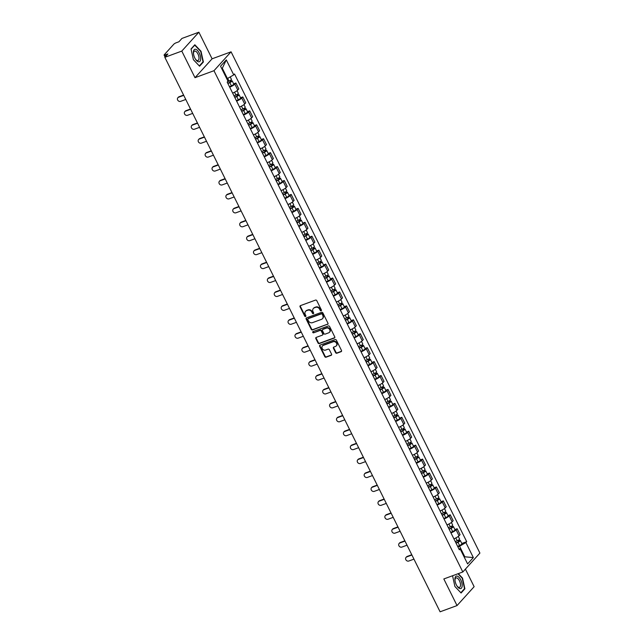 <?xml version="1.0" encoding="UTF-8"?>
<svg xmlns="http://www.w3.org/2000/svg" width="644" height="644" viewBox="0 0 644 644"><rect width="100%" height="100%" fill="white"/><g stroke="black" fill="none" stroke-linecap="round" stroke-linejoin="round"><path stroke-width="0.97" d="M321.115 310.802A0.7 0.604 -137.8 0 0 321.396 309.973L316.776 300.659A0.998 0.869 -137.8 0 0 315.504 300.096L300.458 305.626A0.998 0.869 -137.8 0 0 300.064 306.81L304.684 316.124A0.7 0.604 -137.8 0 0 305.852 315.697L305.256 314.489A3.204 2.769 -137.8 0 1 305.554 311.358A3.204 2.769 -137.8 0 1 306.536 310.698L307.792 310.239A3.204 2.769 -137.8 0 1 311.857 312.058L312.453 313.266A0.7 0.604 -137.8 0 0 313.62 312.831L313.024 311.632A3.204 2.769 -137.8 0 1 313.33 308.5A3.204 2.769 -137.8 0 1 314.304 307.84L315.56 307.381A3.204 2.769 -137.8 0 1 319.625 309.201L320.221 310.408A0.7 0.604 -137.8 0 0 321.115 310.802M335.613 352.654A0.998 0.869 -137.8 0 0 336.884 353.226L341.103 351.672A0.998 0.869 -137.8 0 0 341.505 350.489L336.369 340.145A0.998 0.869 -137.8 0 0 335.097 339.573L320.06 345.112A0.998 0.869 -137.8 0 0 319.657 346.295L324.793 356.639A0.998 0.869 -137.8 0 0 326.065 357.203L331.161 355.327A0.998 0.869 -137.8 0 0 331.563 354.144L329.366 349.724A0.998 0.869 -137.8 0 0 328.094 349.153L325.566 350.078A2.673 2.318 -137.8 0 1 323.24 345.393L333.141 341.747A2.673 2.318 -137.8 0 1 335.468 346.44L333.817 347.044A0.998 0.869 -137.8 0 0 333.415 348.227L335.613 352.654L335.959 352.276A0.998 0.869 -137.8 0 0 337.231 352.848L341.449 351.294A0.998 0.869 -137.8 0 0 341.545 351.246M194.995 77.691L212.093 58.805L198.883 32.2L181.793 51.085L194.995 77.691L213.977 70.703L462.811 571.977L443.829 578.956L457.039 605.569L440.094 611.8L164.848 57.316L167.875 53.975L165.234 54.941L165.862 56.197M181.793 51.085L164.848 57.316M327.571 324.415A0.998 0.869 -137.8 0 0 327.973 323.232L322.837 312.887A0.998 0.869 -137.8 0 0 321.573 312.324L306.528 317.854A0.998 0.869 -137.8 0 0 306.133 319.038L311.261 329.382A0.998 0.869 -137.8 0 0 312.533 329.945L327.917 324.037A0.998 0.869 -137.8 0 0 328.021 323.988M329.607 326.516L334.743 336.86A0.998 0.869 -137.8 0 1 334.341 338.044L319.295 343.574A0.998 0.869 -137.8 0 1 318.031 343.011L315.834 338.583A0.998 0.869 -137.8 0 1 316.228 337.4L322.33 335.154A0.998 0.869 -137.8 0 0 322.733 333.97L321.276 331.032A0.998 0.869 -137.8 0 0 320.004 330.469L313.652 332.803A0.7 0.604 -137.8 0 1 313.048 331.571L328.335 325.945A0.998 0.869 -137.8 0 1 329.607 326.516M198.883 32.2L181.946 38.431L178.919 41.779L176.279 42.746A2.037 0.419 -26.4 0 0 173.888 44.13L164.22 54.812A2.037 0.419 -26.4 0 0 164.091 55.094A2.037 0.419 -26.4 0 0 165.234 54.941M212.093 58.805L231.075 51.826L479.909 553.091L462.811 571.977M457.039 605.569L474.129 586.684L465.403 569.111M232.637 93.082A4.685 0.966 -26.4 0 0 237.765 90.039L234.843 84.147A4.685 0.966 153.6 0 1 229.707 87.19M234.843 84.147L235.889 82.996L233.635 83.825M237.765 90.039L238.811 88.888L235.889 82.996M240.55 97.751L242.804 96.93L241.758 98.081A4.685 0.966 153.6 0 1 236.622 101.124M239.552 107.017A4.685 0.966 -26.4 0 0 244.68 103.974L245.726 102.823L242.804 96.93M247.465 111.686L249.711 110.857L248.673 112.008A4.685 0.966 153.6 0 1 243.537 115.051M246.459 120.943A4.685 0.966 -26.4 0 0 251.595 117.9L252.641 116.749L249.711 110.857M254.38 125.612L256.626 124.783L255.588 125.934A4.685 0.966 153.6 0 1 250.452 128.977M253.374 134.87A4.685 0.966 -26.4 0 0 258.51 131.827L259.556 130.676L256.626 124.783M261.295 139.539L263.541 138.718L262.502 139.869A4.685 0.966 153.6 0 1 257.367 142.912M260.289 148.804A4.685 0.966 -26.4 0 0 265.425 145.761L266.471 144.61L263.541 138.718M268.21 153.473L270.456 152.644L269.417 153.795A4.685 0.966 153.6 0 1 264.282 156.838M267.204 162.731A4.685 0.966 -26.4 0 0 272.34 159.688L273.386 158.537L270.456 152.644M275.125 167.4L277.371 166.571L276.332 167.722A4.685 0.966 153.6 0 1 271.196 170.765M274.119 176.657A4.685 0.966 -26.4 0 0 279.255 173.614L280.301 172.463L277.371 166.571M282.04 181.326L284.286 180.505L283.247 181.656A4.685 0.966 153.6 0 1 278.111 184.699M281.034 190.592A4.685 0.966 -26.4 0 0 286.169 187.549L287.216 186.398L284.286 180.505M288.955 195.261L291.201 194.432L290.162 195.583A4.685 0.966 153.6 0 1 285.026 198.626M287.949 204.518A4.685 0.966 -26.4 0 0 293.084 201.475L294.123 200.324L291.201 194.432M295.87 209.187L298.116 208.358L297.069 209.509A4.685 0.966 153.6 0 1 291.941 212.552M294.863 218.445A4.685 0.966 -26.4 0 0 299.999 215.402L301.038 214.251L298.116 208.358M302.785 223.114L305.031 222.285L303.984 223.444A4.685 0.966 153.6 0 1 298.856 226.487M301.778 232.379A4.685 0.966 -26.4 0 0 306.914 229.336L307.953 228.185L305.031 222.285M309.692 237.048L311.946 236.219L310.899 237.37A4.685 0.966 153.6 0 1 305.771 240.413M308.693 246.306A4.685 0.966 -26.4 0 0 313.829 243.263L314.868 242.112L311.946 236.219M316.607 250.975L318.861 250.146L317.814 251.297A4.685 0.966 153.6 0 1 312.678 254.34M315.608 260.232A4.685 0.966 -26.4 0 0 320.744 257.189L321.783 256.038L318.861 250.146M323.521 264.901L325.775 264.072L324.729 265.231A4.685 0.966 153.6 0 1 319.593 268.274M322.523 274.167A4.685 0.966 -26.4 0 0 327.659 271.124L328.698 269.965L325.775 264.072M330.436 278.836L332.69 278.007L331.644 279.158A4.685 0.966 153.6 0 1 326.508 282.201M329.438 288.093A4.685 0.966 -26.4 0 0 334.574 285.051L335.613 283.899L332.69 278.007M337.351 292.762L339.605 291.933L338.559 293.084A4.685 0.966 153.6 0 1 333.423 296.127M336.353 302.02A4.685 0.966 -26.4 0 0 341.489 298.977L342.528 297.826L339.605 291.933M344.266 306.689L346.52 305.86L345.474 307.011A4.685 0.966 153.6 0 1 340.338 310.062M343.268 315.954A4.685 0.966 -26.4 0 0 348.396 312.912L349.442 311.752L346.52 305.86M351.181 320.623L353.435 319.794L352.389 320.945A4.685 0.966 153.6 0 1 347.253 323.988M350.183 329.881A4.685 0.966 -26.4 0 0 355.311 326.838L356.357 325.687L353.435 319.794M358.096 334.55L360.342 333.721L359.304 334.872A4.685 0.966 153.6 0 1 354.168 337.915M357.09 343.807A4.685 0.966 -26.4 0 0 362.226 340.765L363.272 339.613L360.342 333.721M365.011 348.476L367.257 347.647L366.219 348.798A4.685 0.966 153.6 0 1 361.083 351.841M364.005 357.742A4.685 0.966 -26.4 0 0 369.141 354.691L370.187 353.54L367.257 347.647M371.926 362.403L374.172 361.582L373.134 362.733A4.685 0.966 153.6 0 1 367.998 365.776M370.92 371.668A4.685 0.966 -26.4 0 0 376.056 368.626L377.102 367.474L374.172 361.582M378.841 376.338L381.087 375.508L380.049 376.659A4.685 0.966 153.6 0 1 374.913 379.702M377.835 385.595A4.685 0.966 -26.4 0 0 382.971 382.552L384.017 381.401L381.087 375.508M385.756 390.264L388.002 389.435L386.964 390.586A4.685 0.966 153.6 0 1 381.828 393.629M384.75 399.522A4.685 0.966 -26.4 0 0 389.886 396.479L390.932 395.327L388.002 389.435M392.671 404.191L394.917 403.369L393.878 404.521A4.685 0.966 153.6 0 1 388.743 407.563M391.665 413.456A4.685 0.966 -26.4 0 0 396.801 410.413L397.847 409.262L394.917 403.369M399.586 418.125L401.832 417.296L400.793 418.447A4.685 0.966 153.6 0 1 395.658 421.49M398.58 427.383A4.685 0.966 -26.4 0 0 403.716 424.34L404.754 423.189L401.832 417.296M406.501 432.052L408.747 431.222L407.7 432.374A4.685 0.966 153.6 0 1 402.572 435.416M405.495 441.309A4.685 0.966 -26.4 0 0 410.631 438.266L411.669 437.115L408.747 431.222M413.416 445.978L415.662 445.157L414.615 446.308A4.685 0.966 153.6 0 1 409.487 449.351M412.41 455.244A4.685 0.966 -26.4 0 0 417.545 452.201L418.584 451.05L415.662 445.157M420.323 459.913L422.577 459.083L421.53 460.235A4.685 0.966 153.6 0 1 416.402 463.278M419.325 469.17A4.685 0.966 -26.4 0 0 424.46 466.127L425.499 464.976L422.577 459.083M427.238 473.839L429.492 473.01L428.445 474.161A4.685 0.966 153.6 0 1 423.309 477.204M426.239 483.097A4.685 0.966 -26.4 0 0 431.375 480.054L432.414 478.903L429.492 473.01M434.153 487.766L436.407 486.945L435.36 488.096A4.685 0.966 153.6 0 1 430.224 491.139M433.154 497.031A4.685 0.966 -26.4 0 0 438.29 493.988L439.329 492.837L436.407 486.945M441.068 501.7L443.322 500.871L442.275 502.022A4.685 0.966 153.6 0 1 437.139 505.065M440.069 510.958A4.685 0.966 -26.4 0 0 445.205 507.915L446.244 506.764L443.322 500.871M447.983 515.627L450.236 514.798L449.19 515.949A4.685 0.966 153.6 0 1 444.054 518.992M446.984 524.884A4.685 0.966 -26.4 0 0 452.12 521.841L453.159 520.69L450.236 514.798M454.897 529.553L457.151 528.724L456.105 529.883A4.685 0.966 153.6 0 1 450.969 532.926M453.899 538.819A4.685 0.966 -26.4 0 0 459.027 535.776L460.074 534.625L457.151 528.724M226.777 78.777L227.413 78.544L222.309 68.272L221.826 68.811M464.187 557.036L464.67 556.505L459.575 546.233L465.902 542.57L473.348 557.575L467.6 563.919L460.154 548.921L459.349 549.807L227.187 82.11L227.992 81.225L220.546 66.219L226.286 59.876L233.732 74.881L227.413 78.544M465.902 542.57L466.699 541.685L234.537 73.988L233.732 74.881M213.977 70.703L231.075 51.826M203.391 61.993L201.017 51.27L194.834 44.758L191.027 48.968L193.393 59.691L199.576 66.203L203.391 61.993L202.659 62.267M452.555 575.744L454.906 586.491L461.088 593.003L464.896 588.801L462.521 578.079L458.303 573.635M464.034 556.738L473.348 557.575M459.575 546.233L457.884 546.853M461.812 543.488L466.699 541.685M460.154 548.921L458.826 548.752M226.286 59.876L222.309 68.272M464.163 589.067L464.896 588.801M321.453 310.424A0.7 0.604 -137.8 0 1 320.567 310.03L319.971 308.822A3.204 2.769 -137.8 0 0 315.906 307.003L315.56 307.381M313.507 308.315A3.204 2.769 -137.8 0 1 313.668 308.122A3.204 2.769 -137.8 0 1 314.65 307.462L315.906 307.003M305.739 311.181A3.204 2.769 -137.8 0 1 305.9 310.98A3.204 2.769 -137.8 0 1 306.882 310.319L308.13 309.861A3.204 2.769 -137.8 0 1 312.195 311.68L312.799 312.887A0.7 0.604 -137.8 0 0 313.684 313.29M300.362 305.675A0.998 0.869 -137.8 0 0 300.402 306.431L305.023 315.745A0.7 0.604 -137.8 0 0 305.908 316.148M306.431 317.903A0.998 0.869 -137.8 0 0 306.472 318.659L311.607 329.004A0.998 0.869 -137.8 0 0 312.879 329.575L327.917 324.037M322.153 314.28A0.7 0.604 -137.8 0 0 321.259 313.886L308.057 318.74A0.7 0.604 -137.8 0 0 307.776 319.569L308.412 320.841A3.204 2.769 -137.8 0 0 312.477 322.66L321.501 319.344A3.204 2.769 -137.8 0 0 322.483 318.683A3.204 2.769 -137.8 0 0 322.781 315.552L322.491 313.91A0.7 0.604 -137.8 0 0 321.606 313.507L321.259 313.886M308.404 318.369L308.057 318.74A0.7 0.604 -137.8 0 1 308.404 318.369L321.606 313.507M322.644 318.49A3.204 2.769 -137.8 0 0 322.821 318.305A3.204 2.769 -137.8 0 0 323.119 315.174L322.781 315.552M322.491 313.91L323.119 315.174M316.132 337.448A0.998 0.869 -137.8 0 0 316.172 338.205L318.369 342.632A0.998 0.869 -137.8 0 0 319.641 343.204L334.679 337.665A0.998 0.869 -137.8 0 0 334.783 337.617M322.773 334.727A0.998 0.869 -137.8 0 0 323.071 333.592L321.614 330.654A0.998 0.869 -137.8 0 0 320.35 330.09L313.652 332.803M313.048 331.571A0.7 0.604 -137.8 0 0 313.998 332.425M328.657 332.827A2.673 2.318 -137.8 0 0 326.331 328.134L322.845 329.422A0.998 0.869 -137.8 0 0 322.443 330.605L323.9 333.544A0.998 0.869 -137.8 0 0 325.172 334.107L328.657 332.827M329.639 332.079A2.673 2.318 -137.8 0 0 326.677 327.756L326.331 328.134M322.741 329.462A0.998 0.869 -137.8 0 1 323.183 329.044L326.677 327.756M333.713 347.092A0.998 0.869 -137.8 0 0 333.761 347.849L335.959 352.276M336.45 345.691A2.673 2.318 -137.8 0 0 333.479 341.368L333.141 341.747M322.604 345.764A2.673 2.318 -137.8 0 1 323.578 345.015L333.479 341.368M319.955 345.16A0.998 0.869 -137.8 0 0 320.004 345.917L325.139 356.261A0.998 0.869 -137.8 0 0 326.403 356.832L331.507 354.957A0.998 0.869 -137.8 0 0 331.604 354.908M227.759 83.261L229.844 82.303L230.987 81.458L230.302 81.555L230.745 81.064A2.544 0.523 -26.4 0 1 232.17 80.87L233.764 84.09A2.544 0.523 -26.4 0 1 231.389 85.845L229.473 86.731M227.879 83.511L229.795 82.633A2.544 0.523 -26.4 0 0 232.17 80.87M229.876 80.693L230.496 81.949M183.733 95.36L178.589 97.252A2.343 2.029 -137.8 0 0 180.634 101.358L185.77 99.466M227.404 81.869L229.039 81.112A2.544 0.523 -26.4 0 0 231.413 79.357L230.206 76.918M177.873 97.735L178.316 97.244A2.343 2.029 42.2 0 1 179.04 96.761L183.596 95.087M230.407 80.379L230.745 81.064M234.674 97.196L236.759 96.238L237.902 95.393L237.217 95.481L237.66 94.99A2.544 0.523 -26.4 0 1 239.085 94.805L240.679 98.017A2.544 0.523 -26.4 0 1 238.304 99.78L236.388 100.657M234.794 97.445L236.71 96.56A2.544 0.523 -26.4 0 0 239.085 94.805M236.791 94.62L237.411 95.884M190.648 109.287L185.504 111.179A2.343 2.029 -137.8 0 0 187.549 115.284L192.685 113.392M234.046 95.924L235.954 95.046A2.544 0.523 -26.4 0 0 238.328 93.283L237.04 90.683M184.788 111.662L185.231 111.171A2.343 2.029 42.2 0 1 185.955 110.688L190.511 109.013M237.322 94.306L237.66 94.99M241.589 111.122L243.674 110.164L244.817 109.319L244.124 109.408L244.575 108.917A2.544 0.523 -26.4 0 1 246 108.731L247.594 111.943A2.544 0.523 -26.4 0 1 245.219 113.706L243.303 114.584M241.709 111.372L243.625 110.494A2.544 0.523 -26.4 0 0 246 108.731M243.706 108.554L244.326 109.81M197.563 123.221L192.419 125.113A2.343 2.029 -137.8 0 0 194.464 129.219L199.6 127.327M240.961 109.85L242.869 108.973A2.544 0.523 -26.4 0 0 245.243 107.21L243.955 104.618M191.703 125.588L192.145 125.097A2.343 2.029 42.2 0 1 192.87 124.622L197.426 122.94M244.237 108.232L244.575 108.917M248.504 125.049L250.588 124.091L251.724 123.246L251.039 123.342L251.49 122.851A2.544 0.523 -26.4 0 1 252.915 122.658L254.509 125.878A2.544 0.523 -26.4 0 1 252.134 127.633L250.218 128.51M248.624 125.298L250.54 124.421A2.544 0.523 -26.4 0 0 252.915 122.658M250.613 122.481L251.241 123.737M204.478 137.148L199.334 139.04A2.343 2.029 -137.8 0 0 201.379 143.145L206.515 141.253M247.868 123.785L249.783 122.899A2.544 0.523 -26.4 0 0 252.158 121.144L250.87 118.544M198.618 139.523L199.06 139.032A2.343 2.029 42.2 0 1 199.777 138.549L204.341 136.866M251.144 122.167L251.49 122.851M193.433 51.745A6.625 3.019 69.8 0 0 193.466 53.581A6.625 3.019 69.8 0 0 195.591 59.353A6.625 3.019 69.8 0 0 200.638 59.345A6.625 3.019 69.8 0 0 197.523 50.514A6.625 3.019 69.8 0 0 193.433 51.745M195.365 58.998A5.015 2.286 69.8 0 0 197.99 60.536A5.015 2.286 69.8 0 0 198.988 58.709A5.015 2.286 69.8 0 0 197.611 53.355A5.015 2.286 69.8 0 0 194.528 51.126A5.015 2.286 69.8 0 0 193.53 52.953A5.015 2.286 69.8 0 0 193.522 53.991M191.075 49.202L194.738 45.161L200.727 51.464L203.029 61.856L199.334 65.93L193.393 59.675M454.938 578.545A6.625 3.019 69.8 0 0 454.978 580.389A6.625 3.019 69.8 0 0 457.095 586.153A6.625 3.019 69.8 0 0 462.151 586.145A6.625 3.019 69.8 0 0 459.027 577.322A6.625 3.019 69.8 0 0 454.938 578.545M456.878 585.807A5.015 2.286 69.8 0 0 459.502 587.336A5.015 2.286 69.8 0 0 460.5 585.509A5.015 2.286 69.8 0 0 459.116 580.164A5.015 2.286 69.8 0 0 456.033 577.926A5.015 2.286 69.8 0 0 455.034 579.761A5.015 2.286 69.8 0 0 455.034 580.799M457.956 573.764L462.231 578.272L464.533 588.656L460.846 592.738L454.897 586.475M452.587 576.002L452.949 575.599M255.418 138.983L257.503 138.025L258.638 137.18L257.954 137.269L258.405 136.778A2.544 0.523 -26.4 0 1 259.83 136.592L261.424 139.804A2.544 0.523 -26.4 0 1 259.049 141.567L257.133 142.445M255.539 139.233L257.455 138.347A2.544 0.523 -26.4 0 0 259.83 136.592M257.528 136.407L258.155 137.671M211.393 151.074L206.249 152.966A2.343 2.029 -137.8 0 0 208.286 157.072L213.43 155.18M254.783 137.711L256.698 136.834A2.544 0.523 -26.4 0 0 259.073 135.071L257.785 132.471M205.533 153.449L205.975 152.958A2.343 2.029 42.2 0 1 206.692 152.475L211.256 150.801M258.059 136.093L258.405 136.778M262.333 152.91L264.418 151.952L265.553 151.107L264.869 151.195L265.312 150.704A2.544 0.523 -26.4 0 1 266.745 150.519L268.339 153.731A2.544 0.523 -26.4 0 1 265.964 155.494L264.048 156.371M262.454 153.159L264.37 152.282A2.544 0.523 -26.4 0 0 266.745 150.519M264.442 150.342L265.07 151.598M218.308 165.009L213.164 166.901A2.343 2.029 -137.8 0 0 215.201 171.006L220.345 169.114M261.697 151.638L263.613 150.76A2.544 0.523 -26.4 0 0 265.988 148.997L264.7 146.405M212.448 167.376L212.89 166.885A2.343 2.029 42.2 0 1 213.607 166.41L218.171 164.727M264.974 150.02L265.312 150.704M269.248 166.836L271.333 165.878L272.468 165.033L271.784 165.13L272.227 164.639A2.544 0.523 -26.4 0 1 273.66 164.445L275.254 167.657A2.544 0.523 -26.4 0 1 272.879 169.42L270.963 170.298M269.369 167.086L271.277 166.208A2.544 0.523 -26.4 0 0 273.66 164.445M271.357 164.268L271.985 165.524M225.223 178.935L220.079 180.827A2.343 2.029 -137.8 0 0 222.116 184.933L227.26 183.041M268.612 165.572L270.528 164.687A2.544 0.523 -26.4 0 0 272.903 162.932L271.615 160.332M219.363 181.31L219.805 180.819A2.343 2.029 42.2 0 1 220.522 180.336L225.086 178.654M271.889 163.954L272.227 164.639M276.163 180.771L278.248 179.813L279.383 178.968L278.699 179.056L279.142 178.565A2.544 0.523 -26.4 0 1 280.575 178.372L282.169 181.592A2.544 0.523 -26.4 0 1 279.794 183.355L277.878 184.232M276.284 181.012L278.192 180.135A2.544 0.523 -26.4 0 0 280.575 178.372M278.272 178.195L278.9 179.459M232.138 192.862L226.994 194.754A2.343 2.029 -137.8 0 0 229.031 198.859L234.174 196.967M275.527 179.499L277.443 178.621A2.544 0.523 -26.4 0 0 279.818 176.858L278.53 174.258M226.277 195.237L226.72 194.746A2.343 2.029 42.2 0 1 227.437 194.263L232.001 192.588M278.804 177.881L279.142 178.565M283.07 194.697L285.155 193.739L286.298 192.894L285.614 192.983L286.057 192.492A2.544 0.523 -26.4 0 1 287.49 192.306L289.084 195.518A2.544 0.523 -26.4 0 1 286.709 197.281L284.793 198.159M283.199 194.947L285.107 194.069A2.544 0.523 -26.4 0 0 287.49 192.306M285.187 192.129L285.815 193.385M239.053 206.788L233.909 208.68A2.343 2.029 -137.8 0 0 235.946 212.794L241.089 210.902M282.442 193.425L284.358 192.548A2.544 0.523 -26.4 0 0 286.733 190.785L285.445 188.193M233.192 209.163L233.635 208.672A2.343 2.029 42.2 0 1 234.352 208.189L238.916 206.515M285.719 191.807L286.057 192.492M289.985 208.624L292.07 207.666L293.213 206.821L292.529 206.917L292.972 206.426A2.544 0.523 -26.4 0 1 294.397 206.233L295.999 209.445A2.544 0.523 -26.4 0 1 293.624 211.208L291.708 212.085M290.114 208.873L292.022 207.996A2.544 0.523 -26.4 0 0 294.397 206.233M292.102 206.056L292.73 207.312M245.968 220.723L240.824 222.615A2.343 2.029 -137.8 0 0 242.86 226.72L248.004 224.828M289.357 207.36L291.273 206.474A2.544 0.523 -26.4 0 0 293.648 204.72L292.36 202.119M240.107 223.098L240.55 222.607A2.343 2.029 42.2 0 1 241.267 222.124L245.823 220.441M292.634 205.742L292.972 206.426M296.9 222.558L298.985 221.6L300.128 220.755L299.444 220.844L299.887 220.353A2.544 0.523 -26.4 0 1 301.312 220.159L302.913 223.379A2.544 0.523 -26.4 0 1 300.531 225.134L298.623 226.02M297.029 222.8L298.937 221.922A2.544 0.523 -26.4 0 0 301.312 220.159M299.017 219.982L299.645 221.246M252.875 234.649L247.739 236.541A2.343 2.029 -137.8 0 0 249.775 240.647L254.919 238.755M296.272 221.286L298.188 220.409A2.544 0.523 -26.4 0 0 300.563 218.646L299.275 216.046M247.022 237.024L247.465 236.533A2.343 2.029 42.2 0 1 248.182 236.05L252.738 234.376M299.549 219.668L299.887 220.353M303.815 236.485L305.9 235.527L307.043 234.682L306.359 234.77L306.802 234.279A2.544 0.523 -26.4 0 1 308.226 234.094L309.828 237.306A2.544 0.523 -26.4 0 1 307.446 239.069L305.538 239.946M303.944 236.734L305.852 235.857A2.544 0.523 -26.4 0 0 308.226 234.094M305.932 233.917L306.56 235.173M259.79 248.576L254.654 250.468A2.343 2.029 -137.8 0 0 256.69 254.581L261.834 252.69M303.187 235.213L305.103 234.336A2.544 0.523 -26.4 0 0 307.478 232.573L306.19 229.98M253.937 250.951L254.38 250.46A2.343 2.029 42.2 0 1 255.096 249.977L259.653 248.302M306.464 233.595L306.802 234.279M310.73 250.411L312.815 249.453L313.958 248.608L313.274 248.697L313.717 248.206A2.544 0.523 -26.4 0 1 315.141 248.021L316.735 251.232A2.544 0.523 -26.4 0 1 314.361 252.995L312.453 253.873M310.859 250.661L312.767 249.783A2.544 0.523 -26.4 0 0 315.141 248.021M312.847 247.843L313.475 249.099M266.705 262.511L261.569 264.402A2.343 2.029 -137.8 0 0 263.605 268.508L268.749 266.616M310.102 249.139L312.018 248.262A2.544 0.523 -26.4 0 0 314.393 246.507L313.105 243.907M260.852 264.885L261.295 264.394A2.343 2.029 42.2 0 1 262.011 263.911L266.568 262.229M313.378 247.529L313.717 248.206M317.645 264.346L319.73 263.388L320.873 262.543L320.189 262.631L320.632 262.14A2.544 0.523 -26.4 0 1 322.056 261.947L323.65 265.167A2.544 0.523 -26.4 0 1 321.276 266.922L319.368 267.807M317.766 264.587L319.682 263.71A2.544 0.523 -26.4 0 0 322.056 261.947M319.762 261.77L320.382 263.034M273.62 276.437L268.484 278.329A2.343 2.029 -137.8 0 0 270.52 282.434L275.664 280.543M317.017 263.074L318.925 262.197A2.544 0.523 -26.4 0 0 321.308 260.434L320.02 257.833M267.759 278.812L268.21 278.321A2.343 2.029 42.2 0 1 268.926 277.838L273.483 276.163M320.293 261.456L320.632 262.14M324.56 278.272L326.645 277.314L327.788 276.469L327.104 276.558L327.546 276.067A2.544 0.523 -26.4 0 1 328.971 275.882L330.565 279.094A2.544 0.523 -26.4 0 1 328.19 280.856L326.283 281.734M324.681 278.522L326.597 277.636A2.544 0.523 -26.4 0 0 328.971 275.882M326.677 275.696L327.297 276.96M280.534 290.363L275.399 292.255A2.343 2.029 -137.8 0 0 277.435 296.369L282.571 294.477M323.932 277.001L325.84 276.123A2.544 0.523 -26.4 0 0 328.223 274.36L326.927 271.768M274.674 292.738L275.125 292.247A2.343 2.029 42.2 0 1 275.841 291.764L280.398 290.09M327.208 275.382L327.546 276.067M331.475 292.199L333.56 291.241L334.703 290.396L334.019 290.484L334.461 289.993A2.544 0.523 -26.4 0 1 335.886 289.808L337.48 293.02A2.544 0.523 -26.4 0 1 335.105 294.783L333.198 295.66M331.596 292.448L333.512 291.571A2.544 0.523 -26.4 0 0 335.886 289.808M333.592 289.631L334.212 290.887M287.449 304.298L282.314 306.19A2.343 2.029 -137.8 0 0 284.35 310.295L289.486 308.404M330.847 290.927L332.755 290.05A2.544 0.523 -26.4 0 0 335.13 288.287L333.842 285.695M281.589 306.665L282.04 306.174A2.343 2.029 42.2 0 1 282.756 305.699L287.313 304.016M334.123 289.317L334.461 289.993M338.39 306.133L340.475 305.176L341.618 304.33L340.934 304.419L341.376 303.928A2.544 0.523 -26.4 0 1 342.801 303.735L344.395 306.955A2.544 0.523 -26.4 0 1 342.02 308.709L340.104 309.595M338.511 306.375L340.426 305.498A2.544 0.523 -26.4 0 0 342.801 303.735M340.507 303.557L341.127 304.813M294.364 318.225L289.22 320.116A2.343 2.029 -137.8 0 0 291.265 324.222L296.401 322.33M337.762 304.862L339.67 303.984A2.544 0.523 -26.4 0 0 342.045 302.221L340.757 299.621M288.504 320.599L288.947 320.108A2.343 2.029 42.2 0 1 289.671 319.625L294.228 317.951M341.038 303.243L341.376 303.928M345.305 320.06L347.39 319.102L348.533 318.257L347.849 318.345L348.291 317.854A2.544 0.523 -26.4 0 1 349.716 317.669L351.31 320.881A2.544 0.523 -26.4 0 1 348.935 322.644L347.019 323.521M345.426 320.31L347.341 319.424A2.544 0.523 -26.4 0 0 349.716 317.669M347.422 317.484L348.042 318.748M301.279 332.151L296.135 334.043A2.343 2.029 -137.8 0 0 298.18 338.156L303.316 336.265M344.677 318.788L346.585 317.911A2.544 0.523 -26.4 0 0 348.959 316.148L347.671 313.556M295.419 334.526L295.862 334.035A2.343 2.029 42.2 0 1 296.586 333.552L301.142 331.877M347.953 317.17L348.291 317.854M352.22 333.986L354.305 333.029L355.448 332.183L354.755 332.272L355.206 331.781A2.544 0.523 -26.4 0 1 356.631 331.596L358.225 334.808A2.544 0.523 -26.4 0 1 355.85 336.571L353.934 337.448M352.34 334.236L354.256 333.359A2.544 0.523 -26.4 0 0 356.631 331.596M354.337 331.418L354.957 332.674M308.194 346.086L303.05 347.977A2.343 2.029 -137.8 0 0 305.095 352.083L310.231 350.191M351.592 332.715L353.5 331.837A2.544 0.523 -26.4 0 0 355.874 330.074L354.586 327.482M302.334 348.452L302.777 347.961A2.343 2.029 42.2 0 1 303.501 347.486L308.057 345.804M354.868 331.097L355.206 331.781M359.135 347.921L361.22 346.955L362.355 346.11L361.67 346.206L362.121 345.715A2.544 0.523 -26.4 0 1 363.546 345.522L365.14 348.742A2.544 0.523 -26.4 0 1 362.765 350.497L360.849 351.382M359.255 348.163L361.171 347.285A2.544 0.523 -26.4 0 0 363.546 345.522M361.244 345.345L361.872 346.601M315.109 360.012L309.965 361.904A2.343 2.029 -137.8 0 0 312.01 366.009L317.146 364.118M358.499 346.649L360.415 345.764A2.544 0.523 -26.4 0 0 362.789 344.009L361.501 341.409M309.249 362.387L309.692 361.896A2.343 2.029 42.2 0 1 310.408 361.413L314.972 359.738M361.775 345.031L362.121 345.715M366.05 361.848L368.135 360.89L369.27 360.044L368.585 360.133L369.036 359.642A2.544 0.523 -26.4 0 1 370.461 359.457L372.055 362.669A2.544 0.523 -26.4 0 1 369.68 364.432L367.764 365.309M366.17 362.097L368.086 361.212A2.544 0.523 -26.4 0 0 370.461 359.457M368.159 359.272L368.787 360.535M322.024 373.939L316.88 375.83A2.343 2.029 -137.8 0 0 318.917 379.944L324.061 378.052M365.414 360.576L367.33 359.698A2.544 0.523 -26.4 0 0 369.704 357.935L368.416 355.343M316.164 376.313L316.607 375.822A2.343 2.029 42.2 0 1 317.323 375.339L321.887 373.665M368.69 358.958L369.036 359.642M372.965 375.774L375.05 374.816L376.185 373.971L375.5 374.059L375.943 373.568A2.544 0.523 -26.4 0 1 377.376 373.383L378.97 376.595A2.544 0.523 -26.4 0 1 376.595 378.358L374.679 379.236M373.085 376.024L375.001 375.146A2.544 0.523 -26.4 0 0 377.376 373.383M375.074 373.206L375.702 374.462M328.939 387.873L323.795 389.765A2.343 2.029 -137.8 0 0 325.832 393.87L330.976 391.979M372.329 374.502L374.245 373.625A2.544 0.523 -26.4 0 0 376.619 371.862L375.331 369.27M323.079 390.24L323.521 389.749A2.343 2.029 42.2 0 1 324.238 389.274L328.802 387.591M375.605 372.884L375.943 373.568M379.88 389.701L381.964 388.743L383.099 387.897L382.415 387.994L382.858 387.503A2.544 0.523 -26.4 0 1 384.291 387.31L385.885 390.53A2.544 0.523 -26.4 0 1 383.51 392.285L381.594 393.17M380 389.95L381.908 389.073A2.544 0.523 -26.4 0 0 384.291 387.31M381.989 387.133L382.617 388.388M335.854 401.8L330.71 403.691A2.343 2.029 -137.8 0 0 332.747 407.797L337.891 405.905M379.244 388.437L381.159 387.551A2.544 0.523 -26.4 0 0 383.534 385.796L382.246 383.196M329.994 404.174L330.436 403.683A2.343 2.029 42.2 0 1 331.153 403.2L335.717 401.526M382.52 386.819L382.858 387.503M386.794 403.635L388.879 402.677L390.014 401.832L389.33 401.92L389.773 401.429A2.544 0.523 -26.4 0 1 391.206 401.244L392.8 404.456A2.544 0.523 -26.4 0 1 390.425 406.219L388.509 407.097M386.915 403.885L388.823 402.999A2.544 0.523 -26.4 0 0 391.206 401.244M388.904 401.059L389.531 402.323M342.769 415.726L337.625 417.618A2.343 2.029 -137.8 0 0 339.662 421.723L344.806 419.832M386.159 402.363L388.074 401.486A2.544 0.523 -26.4 0 0 390.449 399.723L389.161 397.131M336.909 418.101L337.351 417.61A2.343 2.029 42.2 0 1 338.068 417.127L342.632 415.452M389.435 400.745L389.773 401.429M393.701 417.562L395.786 416.604L396.929 415.758L396.245 415.847L396.688 415.356A2.544 0.523 -26.4 0 1 398.121 415.171L399.715 418.383A2.544 0.523 -26.4 0 1 397.34 420.146L395.424 421.023M393.83 417.811L395.738 416.934A2.544 0.523 -26.4 0 0 398.121 415.171M395.819 414.994L396.446 416.249M349.684 429.661L344.54 431.552A2.343 2.029 -137.8 0 0 346.577 435.658L351.721 433.766M393.073 416.29L394.989 415.412A2.544 0.523 -26.4 0 0 397.364 413.649L396.076 411.057M343.824 432.027L344.266 431.536A2.343 2.029 42.2 0 1 344.983 431.061L349.547 429.379M396.35 414.672L396.688 415.356M400.616 431.488L402.701 430.53L403.844 429.685L403.16 429.781L403.603 429.29A2.544 0.523 -26.4 0 1 405.028 429.097L406.63 432.317A2.544 0.523 -26.4 0 1 404.255 434.072L402.339 434.958M400.745 431.738L402.653 430.86A2.544 0.523 -26.4 0 0 405.028 429.097M402.733 428.92L403.361 430.176M356.599 443.587L351.455 445.479A2.343 2.029 -137.8 0 0 353.492 449.584L358.636 447.693M399.988 430.224L401.904 429.339A2.544 0.523 -26.4 0 0 404.279 427.584L402.991 424.984M350.738 445.962L351.181 445.471A2.343 2.029 42.2 0 1 351.898 444.988L356.454 443.305M403.265 428.606L403.603 429.29M407.531 445.423L409.616 444.465L410.759 443.619L410.075 443.708L410.518 443.217A2.544 0.523 -26.4 0 1 411.943 443.032L413.545 446.244A2.544 0.523 -26.4 0 1 411.162 448.007L409.254 448.884M407.66 445.672L409.568 444.787A2.544 0.523 -26.4 0 0 411.943 443.032M409.648 442.847L410.276 444.11M363.506 457.514L358.37 459.405A2.343 2.029 -137.8 0 0 360.407 463.511L365.551 461.619M406.903 444.151L408.819 443.273A2.544 0.523 -26.4 0 0 411.194 441.51L409.906 438.91M357.653 459.888L358.096 459.397A2.343 2.029 42.2 0 1 358.813 458.914L363.369 457.24M410.18 442.533L410.518 443.217M414.446 459.349L416.531 458.391L417.674 457.546L416.99 457.634L417.433 457.143A2.544 0.523 -26.4 0 1 418.858 456.958L420.46 460.17A2.544 0.523 -26.4 0 1 418.077 461.933L416.169 462.811M414.575 459.599L416.483 458.721A2.544 0.523 -26.4 0 0 418.858 456.958M416.563 456.781L417.191 458.037M370.421 471.448L365.285 473.34A2.343 2.029 -137.8 0 0 367.322 477.446L372.465 475.554M413.818 458.077L415.734 457.2A2.544 0.523 -26.4 0 0 418.109 455.437L416.821 452.845M364.568 473.815L365.011 473.324A2.343 2.029 42.2 0 1 365.728 472.849L370.284 471.166M417.095 456.459L417.433 457.143M421.361 473.276L423.446 472.318L424.589 471.472L423.905 471.569L424.348 471.078A2.544 0.523 -26.4 0 1 425.773 470.885L427.366 474.097A2.544 0.523 -26.4 0 1 424.992 475.86L423.084 476.737M421.49 473.525L423.398 472.648A2.544 0.523 -26.4 0 0 425.773 470.885M423.478 470.708L424.106 471.963M377.336 485.375L372.2 487.267A2.343 2.029 -137.8 0 0 374.236 491.372L379.38 489.48M420.733 472.012L422.649 471.126A2.544 0.523 -26.4 0 0 425.024 469.371L423.736 466.771M371.483 487.75L371.926 487.258A2.343 2.029 42.2 0 1 372.643 486.775L377.199 485.093M424.01 470.394L424.348 471.078M428.276 487.21L430.361 486.252L431.504 485.407L430.82 485.496L431.263 485.004A2.544 0.523 -26.4 0 1 432.688 484.811L434.281 488.031A2.544 0.523 -26.4 0 1 431.907 489.794L429.999 490.672M428.397 487.452L430.313 486.574A2.544 0.523 -26.4 0 0 432.688 484.811M430.393 484.634L431.013 485.898M384.251 499.301L379.115 501.193A2.343 2.029 -137.8 0 0 381.151 505.299L386.295 503.407M427.648 485.938L429.556 485.061A2.544 0.523 -26.4 0 0 431.939 483.298L430.651 480.698M378.39 501.676L378.841 501.185A2.343 2.029 42.2 0 1 379.558 500.702L384.114 499.028M430.925 484.32L431.263 485.004M435.191 501.137L437.276 500.179L438.419 499.333L437.735 499.422L438.178 498.931A2.544 0.523 -26.4 0 1 439.602 498.746L441.196 501.958A2.544 0.523 -26.4 0 1 438.822 503.721L436.914 504.598M435.312 501.386L437.228 500.509A2.544 0.523 -26.4 0 0 439.602 498.746M437.308 498.569L437.928 499.825M391.166 513.228L386.03 515.12A2.343 2.029 -137.8 0 0 388.066 519.233L393.202 517.341M434.563 499.865L436.471 498.987A2.544 0.523 -26.4 0 0 438.854 497.224L437.558 494.632M385.305 515.603L385.756 515.111A2.343 2.029 42.2 0 1 386.472 514.628L391.029 512.954M437.839 498.247L438.178 498.931M442.106 515.063L444.191 514.105L445.334 513.26L444.65 513.357L445.093 512.865A2.544 0.523 -26.4 0 1 446.517 512.672L448.111 515.884A2.544 0.523 -26.4 0 1 445.737 517.647L443.829 518.525M442.227 515.313L444.143 514.435A2.544 0.523 -26.4 0 0 446.517 512.672M444.223 512.495L444.843 513.751M398.081 527.162L392.945 529.054A2.343 2.029 -137.8 0 0 394.981 533.16L400.117 531.268M441.478 513.799L443.386 512.914A2.544 0.523 -26.4 0 0 445.761 511.159L444.473 508.559M392.22 529.537L392.671 529.046A2.343 2.029 42.2 0 1 393.387 528.563L397.944 526.881M444.754 512.181L445.093 512.865M449.021 528.998L451.106 528.04L452.249 527.195L451.565 527.283L452.008 526.792A2.544 0.523 -26.4 0 1 453.432 526.599L455.026 529.819A2.544 0.523 -26.4 0 1 452.651 531.574L450.736 532.459M449.142 529.239L451.058 528.362A2.544 0.523 -26.4 0 0 453.432 526.599M451.138 526.422L451.758 527.686M404.996 541.089L399.852 542.981A2.343 2.029 -137.8 0 0 401.896 547.086L407.032 545.194M448.393 527.726L450.301 526.848A2.544 0.523 -26.4 0 0 452.676 525.085L451.388 522.485M399.135 543.464L399.578 542.973A2.343 2.029 42.2 0 1 400.302 542.49L404.859 540.815M451.669 526.108L452.008 526.792M455.936 542.924L458.021 541.966L459.164 541.121L458.48 541.21L458.922 540.719A2.544 0.523 -26.4 0 1 460.347 540.533L461.941 543.745A2.544 0.523 -26.4 0 1 459.566 545.508L457.651 546.386M456.057 543.174L457.973 542.296A2.544 0.523 -26.4 0 0 460.347 540.533M458.053 540.356L458.673 541.612M411.91 555.015L406.767 556.907A2.343 2.029 -137.8 0 0 408.811 561.021L413.947 559.129M455.308 541.652L457.216 540.775A2.544 0.523 -26.4 0 0 459.591 539.012L458.303 536.42M406.05 557.39L406.493 556.899A2.343 2.029 42.2 0 1 407.217 556.416L411.774 554.742M458.584 540.034L458.922 540.719M452.12 521.841L449.19 515.949M445.205 507.915L442.275 502.022M438.29 493.988L435.36 488.096M431.375 480.054L428.445 474.161M424.46 466.127L421.53 460.235M417.545 452.201L414.615 446.308M410.631 438.266L407.7 432.374M403.716 424.34L400.793 418.447M396.801 410.413L393.878 404.521M389.886 396.479L386.964 390.586M382.971 382.552L380.049 376.659M376.056 368.626L373.134 362.733M369.141 354.691L366.219 348.798M362.226 340.765L359.304 334.872M355.311 326.838L352.389 320.945M348.396 312.912L345.474 307.011M341.489 298.977L338.559 293.084M334.574 285.051L331.644 279.158M327.659 271.124L324.729 265.231M320.744 257.189L317.814 251.297M313.829 243.263L310.899 237.37M306.914 229.336L303.984 223.444M299.999 215.402L297.069 209.509M293.084 201.475L290.162 195.583M286.169 187.549L283.247 181.656M279.255 173.614L276.332 167.722M272.34 159.688L269.417 153.795M265.425 145.761L262.502 139.869M258.51 131.827L255.588 125.934M251.595 117.9L248.673 112.008M244.68 103.974L241.758 98.081M459.027 535.776L456.105 529.883M229.795 82.633L231.389 85.845M227.686 78.383L229.039 81.112M179.04 96.761L178.589 97.252M236.71 96.56L238.304 99.78M234.553 92.213L235.954 95.046M185.955 110.688L185.504 111.179M243.625 110.494L245.219 113.706M241.468 106.147L242.869 108.973M192.87 124.622L192.419 125.113M250.54 124.421L252.134 127.633M248.383 120.074L249.783 122.899M199.777 138.549L199.334 139.04M257.455 138.347L259.049 141.567M255.298 134L256.698 136.834M206.692 152.475L206.249 152.966M264.37 152.282L265.964 155.494M262.205 147.935L263.613 150.76M213.607 166.41L213.164 166.901M271.277 166.208L272.879 169.42M269.12 161.861L270.528 164.687M220.522 180.336L220.079 180.827M278.192 180.135L279.794 183.355M276.034 175.788L277.443 178.621M227.437 194.263L226.994 194.754M285.107 194.069L286.709 197.281M282.949 189.722L284.358 192.548M234.352 208.189L233.909 208.68M292.022 207.996L293.624 211.208M289.864 203.649L291.273 206.474M241.267 222.124L240.824 222.615M298.937 221.922L300.531 225.134M296.779 217.575L298.188 220.409M248.182 236.05L247.739 236.541M305.852 235.857L307.446 239.069M303.694 231.51L305.103 234.336M255.096 249.977L254.654 250.468M312.767 249.783L314.361 252.995M310.609 245.436L312.018 248.262M262.011 263.911L261.569 264.402M319.682 263.71L321.276 266.922M317.524 259.363L318.925 262.197M268.926 277.838L268.484 278.329M326.597 277.636L328.19 280.856M324.439 273.289L325.84 276.123M275.841 291.764L275.399 292.255M333.512 291.571L335.105 294.783M331.354 287.224L332.755 290.05M282.756 305.699L282.314 306.19M340.426 305.498L342.02 308.709M338.269 301.151L339.67 303.984M289.671 319.625L289.22 320.116M347.341 319.424L348.935 322.644M345.184 315.077L346.585 317.911M296.586 333.552L296.135 334.043M354.256 333.359L355.85 336.571M352.099 329.012L353.5 331.837M303.501 347.486L303.05 347.977M361.171 347.285L362.765 350.497M359.014 342.938L360.415 345.764M310.408 361.413L309.965 361.904M368.086 361.212L369.68 364.432M365.929 356.865L367.33 359.698M317.323 375.339L316.88 375.83M375.001 375.146L376.595 378.358M372.836 370.799L374.245 373.625M324.238 389.274L323.795 389.765M381.908 389.073L383.51 392.285M379.751 384.726L381.159 387.551M331.153 403.2L330.71 403.691M388.823 402.999L390.425 406.219M386.666 398.652L388.074 401.486M338.068 417.127L337.625 417.618M395.738 416.934L397.34 420.146M393.581 412.587L394.989 415.412M344.983 431.061L344.54 431.552M402.653 430.86L404.255 434.072M400.496 426.513L401.904 429.339M351.898 444.988L351.455 445.479M409.568 444.787L411.162 448.007M407.411 440.44L408.819 443.273M358.813 458.914L358.37 459.405M416.483 458.721L418.077 461.933M414.325 454.374L415.734 457.2M365.728 472.849L365.285 473.34M423.398 472.648L424.992 475.86M421.24 468.301L422.649 471.126M372.643 486.775L372.2 487.267M430.313 486.574L431.907 489.794M428.155 482.227L429.556 485.061M379.558 500.702L379.115 501.193M437.228 500.509L438.822 503.721M435.07 496.162L436.471 498.987M386.472 514.628L386.03 515.12M444.143 514.435L445.737 517.647M441.985 510.088L443.386 512.914M393.387 528.563L392.945 529.054M451.058 528.362L452.651 531.574M448.9 524.015L450.301 526.848M400.302 542.49L399.852 542.981M457.973 542.296L459.566 545.508M455.815 537.949L457.216 540.775M407.217 556.416L406.767 556.907M165.073 57.066L164.091 55.094"/></g></svg>
